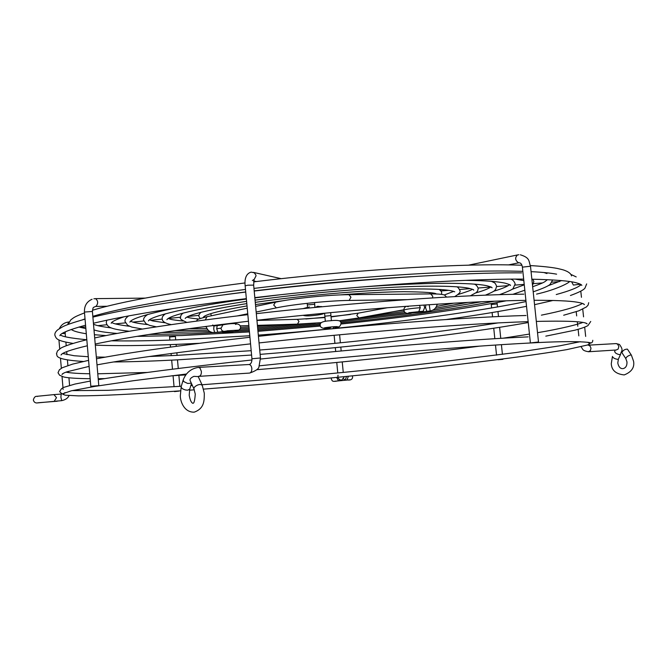 <?xml version="1.0" encoding="UTF-8"?>
<svg xmlns="http://www.w3.org/2000/svg" width="667" height="667" viewBox="0 0 667 667"><rect width="100%" height="100%" fill="white"/><g stroke="black" fill="none" stroke-linecap="round" stroke-linejoin="round"><path stroke-width="1" d="M346.498 376.463L345.231 380.115L343.655 378.964M339.261 379.531L341.446 380.357L338.477 380.782L336.643 377.43M341.446 380.357L343.989 377.364L343.847 376.722M327.197 327.405L325.663 328.364C322.236 328.439 320.418 327.447 320.227 325.404C319.418 322.67 322.761 321.119 330.273 320.752C338.119 319.818 341.696 320.694 340.995 323.395C340.579 325.93 339.295 327.189 337.143 327.18L335.393 326.655M327.697 328.422L330.999 326.963M335.459 327.522L333.083 326.788M179.023 391.104L174.487 391.596L179.023 391.104M98.241 385.693L90.812 386.268L98.241 385.693M531.291 342.846L538.502 341.996L531.291 342.846M498.066 359.763L502.943 359.338L498.066 359.763M627.422 349.133L627.422 349.133C624.896 349.133 623.036 350.275 621.836 352.551L625.813 358.613C626.263 357.003 627.914 355.794 630.74 354.952L631.399 355.152L627.422 349.133M423.212 311.214L424.671 307.429L423.878 305.052M425.763 304.919L425.571 307.812L426.847 311.322L430.148 310.947L429.223 304.694M418.826 311.481L420.277 307.695C411.022 308.421 405.519 309.246 403.785 310.172C404.352 312.339 405.736 313.407 407.937 313.373L421.919 312.064L420.143 311.406M190.045 380.39L190.012 380.323C189.828 378.898 191.146 377.572 193.955 376.346L198.249 376.63L202.176 385.109M307.52 307.437L305.744 308.362M319.485 307.012L317.542 306.32L315.416 307.404M54.26 401.242L56.495 397.632L53.935 394.614L36.535 396.356M53.935 394.614L61.147 394.055L60.905 397.29L61.697 400.65C65.516 399.8 67.959 398.116 69.034 395.606M222.67 324.862L217.217 325.621L216.683 328.756L217.892 332.249L223.787 331.441L221.853 330.507L220.952 328.422L222.911 324.821C234.359 322.636 240.228 323.353 240.512 326.972C240.995 330.348 236.126 332.074 225.905 332.149L226.972 330.982M37.519 396.448C35.518 395.906 34.125 397.082 33.35 399.983C33.842 401.901 34.967 402.893 36.743 402.976L61.697 400.65M58.321 400.942L56.22 401.1M221.477 331.782L222.478 332.324L223.387 331.507M324.837 316.183L330.924 315.591L330.674 312.631M331.341 326.93L328.873 328.673L327.264 328.397M348.382 376.271L346.99 379.982M343.263 372.428L337.777 372.928M337.469 327.113L335.142 327.589M256.953 320.427L297.332 319.343L298.999 321.444L297.474 324.137M387.552 307.712L358.187 313.173L356.778 315.599L359.054 317.901M432.524 297.916L432.75 296.231L430.665 293.897L349.108 294.672M406.87 299.641L349.166 300.433L350.95 297.165L348.883 294.672C328.598 294.781 292.438 298.483 275.471 302.193L273.695 305.061L276.363 307.862L256.17 312.031M205.303 319.918L206.978 316.708L247.232 308.179M219.493 324.704L219.335 325.354M175.363 335.751L175.396 336.502L169.601 337.002L169.877 340.103M95.631 306.42L96.023 306.395C98.341 303.36 98.174 300.767 95.506 298.633L95.356 298.658M107.137 306.253L95.481 306.445C92.955 308.012 93.288 306.111 92.405 311.447L84.442 312.064L90.812 386.268M517.759 254.927L517.534 254.936C514.749 257.72 515.099 260.347 518.592 262.823L519.093 262.748M520.352 254.802C530.315 257.821 528.572 261.139 530.49 266.225L522.403 267.15L530.382 342.838M496.973 302.585L497.173 303.902L491.279 304.536L491.637 307.971M616.225 350L618.142 349.066L618.868 346.456L617.467 344.005L615.824 343.605L588.277 345.173M615.174 350.067L614.624 351.701L615.724 353.151C618.051 354.485 619.676 354.894 620.585 354.36L618.409 359.054M588.352 351.759L590.47 350.525L590.995 348.124L589.953 345.906L587.844 344.897M571.686 281.858L573.353 285.051L580.048 284.284L580.182 285.468M631.399 355.161L633.567 361.239C634.701 367.425 631.591 371.986 624.229 374.921C615.908 374.054 611.597 370.31 611.28 363.682L612.439 356.428C613.031 357.929 614.807 358.904 617.775 359.363L618.392 359.088L617.784 363.031C618.592 366.758 620.193 368.626 622.578 368.643M420.277 307.695L419.518 305.344M430.207 310.93L430.132 310.939C434 310.263 436.326 308.004 437.143 304.177M440.645 290.595L440.895 289.528M189.761 389.111L187.76 390.178L185.643 390.003C182.6 389.169 181.116 388.019 181.199 386.56L183.15 380.098M191.321 383.175L187.635 383.45L183.775 381.574L183.175 380.015C185.985 372.745 191.054 368.534 198.391 367.4L199.975 367.992L201.376 371.427C201.459 374.112 200.75 375.721 199.233 376.238L198.916 376.263M249.3 373.095L249.633 373.07C251.176 372.561 251.909 371.002 251.826 368.409C251.417 365.833 250.417 364.541 248.808 364.524L198.716 367.384M260.447 357.979L251.934 358.763L245.156 285.851L247.849 285.193L253.652 285.109L260.455 357.962L259.029 366.3C259.104 368.626 255.97 370.885 249.633 373.07L198.124 376.413M307.537 308.179L307.37 304.902L314.707 304.269M190.012 380.323L193.939 388.886C193.772 387.477 195.089 386.151 197.907 384.917L200.1 384.409L202.209 385.176L204.302 393.255C204.26 400.692 204.427 408.437 194.272 412.139C184.526 412.54 180.474 402.151 180.298 396.065L181.199 386.56M253.643 285.142L254.135 279.381L252.351 280.54M253.852 280.107L256.036 275.838L255.886 275.037L254.319 272.811L251.317 272.144M319.985 313.74L321.511 313.498M307.854 308.154L309.196 306.812L307.929 308.021M321.736 306.795L318.051 306.345M65.358 331.807L65.174 333.542L62.114 333.5M214.632 332.575L213.748 329.056L213.974 325.963M216.683 328.756L220.927 328.164M225.763 332.158L222.478 332.324M200.025 313.081L199.95 312.573M67.809 324.554L68.484 322.044M56.545 401.334L54.744 401.209M331.391 326.93L328.889 328.681L327.272 328.397M345.231 380.115L347.123 379.973C350.734 380.373 352.568 379.34 352.618 376.872L352.318 375.88M331.374 377.939L331.282 378.939C332.391 380.849 331.541 382.166 338.477 380.782M337.777 372.97L336.76 362.456M335.701 351.492L335.326 347.657M334.909 343.355L334.134 335.293M333.483 328.573L333.333 327.013M324.587 313.207L325.329 321.377M324.771 327.822L324.254 327.981C324.12 327.63 335.709 326.313 337.544 326.697L337.002 326.638M328.289 328.489L325.663 328.364M330.924 315.583L331.416 320.652M343.255 372.394L342.238 361.914M341.179 350.975L340.804 347.107M340.387 342.805L339.603 334.784M338.953 328.022L338.828 326.722M341.787 380.315C338.736 379.673 337.485 377.964 338.019 375.188M349.466 379.823L334.934 381.224M436.351 293.947C434.934 292.671 424.162 291.921 404.06 291.696C386.318 291.846 364.899 292.921 339.795 294.922M283.392 300.7L255.469 304.561M247.015 305.911C219.885 310.622 205.344 314.374 203.402 317.159L204.085 316.45M200.8 312.356C199.008 314.532 198.366 315.799 198.866 316.15L200.075 318.526M305.853 318.993L324.929 317.242M331.024 316.625L350.442 314.474M441.479 294.339L441.679 292.771C441.796 291.938 440.92 290.82 439.061 289.411M523.662 279.114L521.902 279.106C462.373 278.748 352.301 286.101 254.819 297.632M246.34 298.641C177.839 307.045 126.863 315.249 93.422 323.237M85.568 325.204C69.151 329.706 60.58 333.192 59.863 335.659L60.455 334.742M85.051 319.126C73.212 322.511 65.7 325.087 62.515 326.855L57.937 329.656C55.661 331.482 54.627 333.3 54.844 335.117C56.311 338.903 56.478 340.72 73.003 343.405M95.306 345.156C117.075 345.981 143.989 345.731 176.071 344.397L199.45 343.297M446.281 319.526C476.622 315.283 503.368 310.88 526.53 306.311M534.559 304.677L553.085 300.45M570.427 295.506C584.425 290.437 584.776 288.161 584.934 288.177L586.668 283.909M531.866 279.198C555.127 279.748 569.977 280.957 576.413 282.833C579.74 283.75 581.549 284.601 581.849 285.393L581.099 284.609M175.888 339.887L249.792 335.759M258.321 335.134C353.026 328.089 458.604 315.299 526.03 301.576M556.236 294.539C569.668 290.87 577.956 287.585 581.107 284.659L581.132 284.634M92.896 317.117C126.555 308.879 177.497 300.525 245.731 292.054M254.202 291.037C351.776 279.381 461.923 272.203 521.652 272.878M60.422 334.767L60.455 334.792C61.389 336.468 70.152 338.119 86.752 339.745M111.497 340.804C130.182 341.12 151.609 340.82 175.78 339.887M454.752 291.812L454.06 291.529C449.041 289.786 436.993 288.928 417.909 288.961C377.981 289.028 307.003 294.806 255.261 302.351M246.807 303.602C208.362 309.78 187.819 314.732 185.184 318.451L185.851 317.709M183.192 313.098C181.349 314.307 180.474 315.791 180.565 317.559C179.423 318.459 181.524 320.077 186.868 322.403M454.652 296.623C459.121 293.922 460.88 291.929 459.913 290.654C458.829 288.144 457.687 286.852 456.478 286.785M444.28 294.997L453.652 291.387M186.852 317.075C189.153 317.634 188.036 317.917 198.841 319.026M472.995 289.52L473.762 290.153C472.945 289.853 475.671 290.062 468.501 288.177C461.539 286.818 449.408 286.143 432.108 286.16C389.303 286.151 313.423 292.054 255.052 300.142M246.59 301.326C196.715 308.938 170.143 315.066 166.875 319.71L167.509 318.934M165.574 313.773C163.056 315.399 161.923 317.108 162.173 318.918C162.606 319.151 161.014 322.536 171.294 324.621M203.86 326.697L206.278 326.705M240.237 325.913L244.105 325.746M394.055 311.556L403.777 310.122M437.102 304.41L438.786 304.077M470.36 295.823L476.238 292.58L477.555 291.104L478.231 288.486C477.222 285.835 475.779 284.375 473.912 284.084M458.004 294.556C467.725 291.504 472.478 289.72 472.261 289.195M168.167 318.476C170.96 319.185 168.518 319.518 183.183 321.019M491.346 287.177L492.088 287.836C491.154 287.452 494.122 287.719 486.401 285.626C478.881 284.1 465.633 283.317 446.657 283.292C422.861 283.325 393.538 284.634 358.696 287.219M279.265 294.872L254.844 297.907M246.381 299.049C187.594 306.92 149.641 316.517 148.441 320.927L149.049 320.135M147.924 314.39C144.714 316.366 143.297 318.317 143.663 320.235L145.965 323.703L149.633 325.379L156.462 326.847M188.944 328.673L206.995 328.556M240.529 327.364L248.974 326.922M257.512 326.421L285.243 324.504M367.242 316.416L404.227 311.539M436.46 306.428L453.81 303.177M485.343 295.181C496.615 290.57 494.239 290.395 495.648 289.403L496.648 286.243C494.881 282.416 495.414 283.3 491.354 281.316M475.821 292.921C483.4 290.737 488.419 288.744 490.887 286.943M149.45 319.827L152.693 320.935L165.383 322.82M173.153 308.504C145.639 314.34 131.216 318.876 129.882 322.111L130.457 321.311M128.606 315.933C125.905 317.817 124.712 319.676 125.021 321.511L127.547 325.221L131.816 327.097L142.455 329.064M174.829 330.632L208.154 330.165M240.187 328.764L249.099 328.247M257.629 327.722L315.358 323.136M340.162 320.685L405.444 312.765M435.226 308.296L468.042 302.401M499.525 294.681C508.663 291.287 513.215 289.153 513.181 288.294L515.191 283.942C514.19 281.166 512.665 279.573 510.605 279.148M465.458 280.365C484.934 280.565 498.299 281.532 505.553 283.267C512.781 285.601 509.505 285.001 510.53 285.459L509.821 284.776M493.705 291.229C501.884 288.803 507.178 286.61 509.571 284.642M130.665 321.119C131.991 322.278 137.602 323.428 147.507 324.571M124.154 316.767C115.908 319.568 111.581 321.736 111.189 323.253L111.714 322.444M106.778 320.235L106.245 322.745C107.604 326.905 109.055 328.956 129.323 331.266M161.472 332.566L209.963 331.591M227.03 330.799L249.216 329.523M257.745 328.964L320.485 323.82M340.403 321.827L411.164 313.315M432.733 310.197L481.516 301.751M512.823 294.339L524.829 290.195M532.516 285.334L533.858 281.566L532.85 279.206M515.141 279.114L523.82 280.615M511.672 289.478L524.27 284.842M111.789 322.378C112.698 323.595 118.609 324.896 129.531 326.28M411.122 276.705C360.063 279.665 307.745 284.392 254.194 290.887M245.714 291.938L225.796 294.547M93.989 329.865C97.841 331.316 105.561 332.516 117.15 333.442M148.874 334.475L190.787 333.767L249.333 330.749M257.862 330.165L320.218 324.979M340.92 322.92C400.192 316.767 451.301 309.538 494.255 301.226M533.2 291.829C543.555 288.261 549.274 285.651 550.358 284L552.685 279.915M546.94 273.553L543.913 272.528M532.666 286.743C546.298 281.883 544.539 281.707 547.19 279.857L547.19 279.807M92.863 316.758L94.647 315.783M93.488 324.037C94.964 325.288 100.95 326.588 111.447 327.947M525.904 300.367L524.22 300.392C464.716 301.15 354.577 309.104 256.937 320.26M248.441 321.227C179.882 329.306 128.806 336.91 95.214 344.03M87.335 345.773C70.677 349.741 61.906 352.818 61.031 355.011L62.039 353.902M86.818 339.728C68.267 344.28 61.397 347.607 60.722 348.257L57.437 350.967L56.437 353.919C58.337 354.652 50.7 359.43 83.4 361.481M113.64 361.964C132.233 361.797 153.518 361.097 177.48 359.855L251.592 355.036M260.122 354.369C354.852 346.848 460.43 334.659 528.239 322.545M563.673 315.233L578.806 310.822L586.468 306.92L588.136 305.061L588.703 302.668M534.092 300.283C555.536 300.292 569.801 300.917 576.897 302.159C581.416 302.918 583.917 303.735 584.392 304.619L583.2 303.727M177.255 355.344L251.184 350.692M259.713 350.033C341.554 343.63 430.882 333.642 497.874 322.945M541.404 315.157C562.748 310.839 576.446 306.928 582.491 303.443M94.689 337.936C128.414 330.557 179.456 322.795 247.832 314.649M256.32 313.665C354.002 302.393 464.19 294.606 523.828 294.164M62.673 353.493L74.145 355.728L88.277 356.737M96.331 357.012L105.244 357.162M149.458 356.495L177.147 355.353M528.147 321.661L526.53 321.711C467.067 323.595 356.853 332.158 259.054 342.93M250.55 343.864C181.933 351.617 130.749 358.613 97.007 364.866M89.103 366.383L67.084 371.769C63.957 372.853 62.264 373.745 62.006 374.454L63.548 373.203M88.586 360.363L72.586 364.124L62.364 367.7L59.388 369.768L58.021 372.753L59.605 375.246L63.765 376.997C68.226 377.997 77.022 378.564 90.162 378.706M98.199 378.689L104.927 378.598M171.928 375.763L185.768 374.912M256.67 369.701C331.841 363.515 413.64 354.944 479.498 346.148M545.806 336.143L575.262 330.115C581.307 328.481 585.543 326.972 587.969 325.579L590.737 321.461M536.326 321.419C574.687 320.527 585.843 322.078 587.152 323.887L585.393 322.953M309.046 360.764L342.029 357.587M503.068 338.202L529.456 334.075M537.527 332.7C559.98 329.006 579.59 324.045 582.825 322.403M96.482 358.788C130.273 352.284 181.424 345.114 249.933 337.277M258.437 336.335C356.236 325.446 466.458 317.058 526.005 315.499M65.966 372.169C70.944 373.078 78.873 373.603 89.737 373.745M97.782 373.795L147.274 372.461M522.845 271.327L508.688 271.052C451.251 270.302 346.056 277.197 253.96 288.402M245.489 289.436C172.503 298.758 121.619 307.72 92.821 316.325M85.026 318.868L82.491 319.827M71.294 329.465C73.253 331.065 78.256 332.5 86.31 333.758M94.414 334.726L105.978 335.584M137.018 336.36L181.833 335.534L249.441 331.924M257.971 331.324L320.368 326.08M340.995 324.029C404.36 317.492 459.446 309.755 506.245 300.809M536.568 294.122C555.761 289.837 569.41 282.833 569.451 281.499M531.065 271.652C542.063 272.203 550.575 273.045 556.62 274.17M571.527 275.938C571.202 274.245 569.618 272.686 566.783 271.269C564.207 270.252 564.824 270.118 557.037 268.384C550.425 267.167 541.546 266.233 530.407 265.583M521.928 265.208L508.487 264.882C450.875 263.84 345.748 270.56 253.593 281.874M547.932 285.81L561.539 280.574M68.192 324.404L70.719 319.943C73.937 317.617 73.262 317.242 84.517 312.881M92.413 310.28C121.753 301.384 172.628 292.263 245.022 282.933M78.881 327.055L85.86 328.564M592.771 340.287C592.746 341.963 592.038 342.888 590.645 343.055C593.088 342.913 581.882 339.953 528.848 343.071C469.034 346.106 357.62 355.386 259.23 365.849M186.468 374.004L133.525 380.699L94.756 386.401L71.277 390.82L62.123 393.964L59.613 391.621L61.456 388.778L63.298 387.51L74.937 384.067L90.362 381.04M180.332 390.845L180.298 390.845C134.734 394.13 100.775 395.814 78.414 395.881L65.258 395.197L63.115 394.405L64.974 392.588M189.478 390.178L194.322 389.82M203.593 389.119C284.15 382.891 379.356 373.67 458.571 364.407C503.268 359.129 541.879 353.935 566.825 349.616L587.635 344.972L589.87 343.68L587.694 342.254M72.153 390.62L108.079 390.328L181.291 386.251M190.845 385.576L192.371 385.468M202.018 384.759C273.637 379.415 357.012 371.519 430.599 363.165L516.558 352.443L559.821 345.798L580.273 341.696M98.282 379.673C132.116 374.045 183.342 367.475 251.959 359.972M260.522 359.046C358.471 348.549 468.726 339.553 528.189 336.868M257.412 325.346L297.615 324.129L321.394 322.645M339.128 320.81L358.879 317.934L403.768 309.788M349.166 300.433C329.139 300.609 293.063 304.302 276.363 307.862M205.203 326.522L206.245 326.563M275.188 302.251L255.636 306.395M196.256 321.119C198.466 319.585 193.98 320.052 206.695 316.775M247.749 313.765L237.594 315.858M446.565 297.073L444.631 295.139C444.597 295.081 443.08 293.889 430.899 293.897M297.332 319.343L324.962 317.542M331.057 316.933L358.187 313.173M240.212 325.863L248.849 325.604M169.543 335.918L169.601 337.002M170.285 344.622L170.502 347.09M171.077 353.518L171.269 355.628M171.677 360.147L172.486 369.201M173.07 375.696L174.054 386.743M175.396 336.502L175.696 339.895M176.105 344.389L176.28 346.315M176.855 352.751L177.089 355.353M177.489 359.855L178.264 368.476M178.881 375.346L179.865 386.343M95.506 298.633L93.88 298.783M92.405 311.447L98.791 385.559M95.715 298.633L145.181 298.107M92.063 299.258C86.752 301.609 84.209 305.878 84.442 312.064M508.596 264.874L519.009 262.765C520.777 262.773 521.911 264.232 522.403 267.15M530.49 266.225L538.502 341.996M517.25 254.994L468.459 265.183M518.893 254.769L517.534 254.936M491.137 303.652L491.279 304.536M492.113 312.54L492.563 316.825M493.221 323.187L493.272 323.67M493.747 328.247L494.831 338.703M495.489 345.064L496.54 355.144M497.173 303.902L497.49 306.962M497.974 311.556L498.491 316.542M499.616 327.339L500.759 338.344M501.417 344.681L502.426 354.369M623.228 368.593C625.871 367.842 627.113 365.616 626.972 361.906L625.796 358.579M616.166 343.588L619.284 344.389M581.032 346.798C583.158 348.949 581.474 350.542 588.594 351.742L616.266 350M429.823 293.905L430.04 292.663M576.221 311.714L576.672 315.925M577.305 321.761L577.789 326.255M578.122 329.356L578.823 335.876M406.995 306.236C405.127 306.47 404.06 307.779 403.785 310.172M407.629 306.612L408.221 306.678M426.847 311.322L421.886 312.064M408.779 312.731L423.353 311.206M440.954 290.954L448.716 290.337M459.58 289.478L470.443 288.619M478.147 288.011L490.795 287.018M496.673 286.552L508.154 285.643M515.141 285.092L524.22 284.375M533.558 283.642L542.438 282.941M551.901 282.191L559.396 281.599M570.794 274.37L576.205 276.905M580.799 291.212L581.457 297.315M582.741 309.205L583.567 316.858M584.684 327.239L585.676 336.418M619.551 344.572C624.229 351.05 620.927 350.675 620.585 354.36M192.813 403.302C191.246 402.643 190.037 399.958 189.203 395.231L189.736 389.195L191.471 383.508M250.809 272.211C244.964 274.129 244.639 281.14 245.156 285.876M314.557 302.56L314.924 307.454M193.939 388.886L195.264 394.097C194.822 400.167 194.122 403.202 193.155 403.202L193.18 403.26M256.361 281.541L253.685 280.982M321.119 313.849L319.335 313.715M323.845 313.282C323.353 314.457 315.941 315.274 312.314 315.616C308.112 316.075 305.044 315.983 303.093 315.316M307.545 314.874L306.703 314.957M306.92 307.562L303.101 308.629M322.361 306.737L320.91 306.503M307.354 304.936L307.204 303.318M281.216 278.681L253.51 272.394M249.483 364.424C251.159 363.732 251.976 361.847 251.934 358.763M210.555 313.732L211.531 315.749M206.203 326.388C207.087 329.798 209.255 331.849 212.715 332.541L217.892 332.249M69.576 385.359L68.934 377.822M68.493 372.57L68.384 371.344M67.892 365.524L67.425 359.988M66.967 354.669L66.708 351.626M66.208 345.706L65.908 342.196M65.449 336.785L65.174 333.542M80.382 327.455L85.718 326.905M97.874 325.663L106.945 324.737M115.399 323.879L125.388 322.861M132.958 322.086L143.797 320.977M150.559 320.285L162.189 319.101M168.192 318.484L180.549 317.225M188.094 316.458L198.883 315.349M213.949 325.955L217.15 325.629M236.126 324.245L235.576 324.429M236.168 330.398L236.768 330.465C235.426 330.098 225.288 331.015 223.804 331.441M212.74 324.946L213.232 325.788M59.355 328.639C61.197 324.812 64.224 322.611 68.426 322.036L69.009 321.978M63.123 389.428L63.073 388.761M62.981 387.694L62.031 376.48M61.339 368.276L60.48 358.187M59.696 348.908L58.938 339.937M57.237 401.226L37.994 402.768"/></g></svg>

